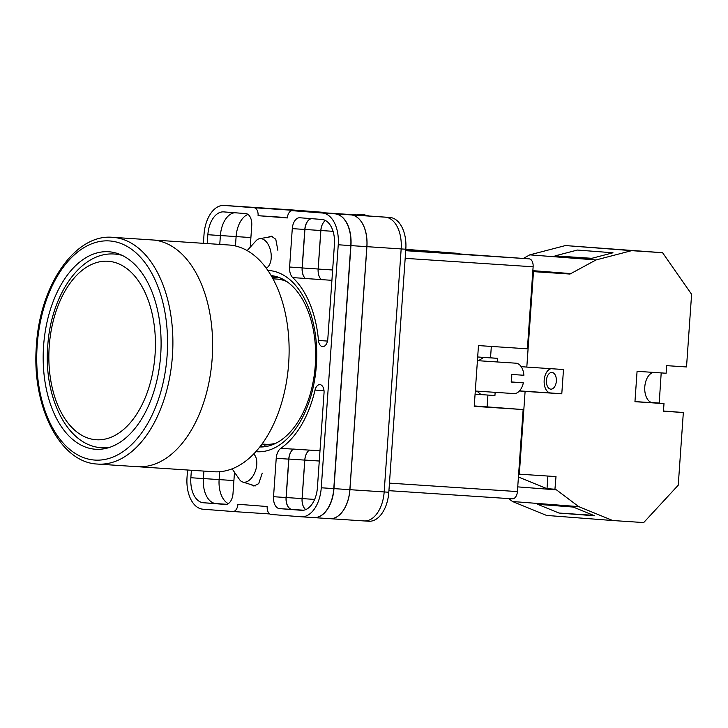 <?xml version="1.0" encoding="UTF-8"?>
<svg xmlns="http://www.w3.org/2000/svg" width="728" height="728" viewBox="0 0 728 728"><rect width="100%" height="100%" fill="white"/><g stroke="black" fill="none" stroke-linecap="round" stroke-linejoin="round"><path stroke-width="1.09" d="M267.849 270.443A90.818 53.89 93.8 0 1 316.371 365.247A90.818 53.89 93.8 0 1 255.874 451.669M259.832 446.965A85.877 50.96 -86.2 0 0 315.297 365.147A85.877 50.96 -86.2 0 0 271.153 275.621M277.85 250.268L275.785 239.257L271.371 236.163L267.995 237.228M250.778 484.539L253.899 486.049L258.686 483.665L262.262 473.118M275.457 276.367A85.877 50.96 -86.2 0 0 271.935 276.959M359.905 215.151A7.617 4.514 93.8 0 1 359.932 215.16A7.617 4.514 93.8 0 1 359.969 215.16L292.401 210.692L322.358 213.004A30.449 18.073 -86.2 0 1 338.247 244.772L321.257 487.778A30.449 18.073 -86.2 0 1 301.228 516.78A30.449 18.073 -86.2 0 1 301.119 516.771L271.162 514.459A7.617 4.514 -86.2 0 1 267.185 506.524L237.91 504.267A7.617 4.514 -86.2 0 1 232.905 511.511A7.617 4.514 -86.2 0 1 232.878 511.511L202.921 509.2A30.449 18.073 -86.2 0 1 187.023 477.441L187.542 470.015M364.409 520.948L368.677 521.23A30.449 18.073 93.8 0 0 368.796 521.239A30.449 18.073 93.8 0 0 388.816 492.246L405.815 249.231A30.449 18.073 93.8 0 0 389.917 217.463L292.374 210.692A7.617 4.514 -86.2 0 0 292.374 210.692A7.617 4.514 -86.2 0 0 287.369 217.945L258.085 215.688A7.617 4.514 -86.2 0 0 254.118 207.744L224.16 205.442A30.449 18.073 -86.2 0 0 224.042 205.433A30.449 18.073 -86.2 0 0 204.022 234.425L203.394 243.325M291.491 209.882A30.449 18.073 93.8 0 1 291.61 209.892A30.449 18.073 93.8 0 1 291.728 209.901L236.7 206.261A30.449 18.073 -86.2 0 0 236.582 206.261A30.449 18.073 -86.2 0 0 236.464 206.252M323.096 212.722A7.617 4.514 93.8 0 0 321.676 212.212L291.728 209.901M285.913 217.526L258.085 215.688M207.234 243.58L207.853 234.716A23.979 14.232 -86.2 0 1 223.614 211.884A23.979 14.232 -86.2 0 1 223.714 211.893L245.782 213.595A11.421 6.78 -86.2 0 1 251.742 225.507L250.223 247.211M318.491 340.476A7.89 4.677 -86.2 0 0 322.613 346.637A7.89 4.677 -86.2 0 0 327.8 339.121L334.425 244.471A23.979 14.232 -86.2 0 0 321.903 219.456L299.836 217.763A11.421 6.78 -86.2 0 0 299.79 217.754A11.421 6.78 -86.2 0 0 292.283 228.628L289.598 267.03A11.421 6.78 -86.2 0 0 292.729 277.605A94.777 56.247 -86.2 0 1 318.491 340.476L327.518 341.077M191.382 470.27L190.854 477.732A23.979 14.232 -86.2 0 0 203.376 502.748L225.443 504.449A11.421 6.78 -86.2 0 0 225.489 504.449A11.421 6.78 -86.2 0 0 232.996 493.575L234.489 472.254M301.565 510.319A23.979 14.232 -86.2 0 0 301.656 510.319A23.979 14.232 -86.2 0 0 317.426 487.487L324.042 392.838A7.89 4.677 -86.2 0 0 319.901 384.611A7.89 4.677 -86.2 0 0 315.024 390.072A94.777 56.247 -86.2 0 1 280.79 448.321A11.421 6.78 -86.2 0 0 276.221 458.303L273.537 496.705A11.421 6.78 -86.2 0 0 279.497 508.617L301.747 510.328M388.816 492.246L384.166 491.937L401.164 248.931A30.449 18.073 93.8 0 0 385.267 217.162L389.917 217.463M364.146 520.939L329.902 518.673A30.449 18.073 93.8 0 0 349.931 489.68L384.166 491.937A30.449 18.073 93.8 0 1 364.146 520.939A30.449 18.073 93.8 0 1 364.027 520.93L330.021 518.682M219.665 471.726L219.119 479.597L203.394 478.56A23.979 14.232 -86.2 0 0 215.907 503.576L203.376 502.748M228.292 503.658A23.979 14.232 93.8 0 1 219.119 479.597L233.906 480.571M235.453 245.982L236.109 236.582A23.979 14.232 93.8 0 1 247.957 214.396M203.913 471.098L203.394 478.56L190.854 477.732M301.346 516.789L313.65 517.599A30.449 18.073 -86.2 0 0 313.768 517.608A30.449 18.073 -86.2 0 0 333.788 488.606L321.257 487.778M313.704 517.599L313.823 517.608A30.449 18.073 93.8 0 0 313.941 517.617A30.449 18.073 93.8 0 0 333.961 488.625L350.951 245.609A30.449 18.073 93.8 0 0 335.062 213.85L322.358 213.004M385.267 217.162L350.96 214.897A30.449 18.073 93.8 0 1 366.848 246.665L350.951 245.609M333.788 488.606L350.787 245.6A30.449 18.073 -86.2 0 0 334.889 213.832M234.716 212.74A23.979 14.232 -86.2 0 0 220.384 235.544L207.853 234.716M219.765 244.408L220.384 235.544L250.896 237.565M303.685 510.21L279.497 508.617M319.283 461.024L304.823 460.069A11.421 6.78 93.8 0 1 309.373 450.095A94.777 56.247 93.8 0 1 309.327 450.122A11.421 6.78 93.8 0 0 304.768 460.105L288.87 459.05A11.421 6.78 93.8 0 1 293.43 449.076A94.777 56.247 -86.2 0 1 293.32 449.149A11.421 6.78 -86.2 0 0 288.752 459.131L286.068 497.533A11.421 6.78 -86.2 0 0 292.028 509.445M325.425 220.511A11.421 6.78 93.8 0 0 320.821 230.512L318.136 269.005A11.421 6.78 93.8 0 0 321.248 279.57A94.777 56.247 93.8 0 1 321.294 279.616A11.421 6.78 93.8 0 1 318.181 269.051L320.875 230.521A11.421 6.78 93.8 0 1 325.452 220.52M321.248 279.57L305.36 278.524A94.777 56.247 -86.2 0 0 305.26 278.433L292.729 277.605M311.311 218.646A11.421 6.78 -86.2 0 0 304.814 229.457L302.129 267.859A11.421 6.78 -86.2 0 0 305.26 278.433M260.788 445.736A85.877 50.96 -86.2 0 0 264.2 446.792M292.137 509.454A11.421 6.78 93.8 0 1 286.177 497.543L288.87 459.05M305.36 278.524A11.421 6.78 93.8 0 1 302.238 267.95L304.923 229.466A11.421 6.78 93.8 0 1 311.42 218.655M267.021 446.346A84.885 50.369 93.8 0 1 264.901 445.946L264.546 444.198M272.427 277.841A84.885 50.369 93.8 0 1 278.196 277.177M314.05 517.626L329.72 518.664A30.449 18.073 93.8 0 0 329.829 518.673A30.449 18.073 93.8 0 0 349.859 489.671L366.848 246.665M304.768 460.105L302.075 498.589L286.177 497.543M304.823 460.069L302.129 498.589A11.421 6.78 93.8 0 0 305.769 509.6A11.421 6.78 93.8 0 1 302.075 498.589M267.94 446.146L264.901 445.946M349.931 489.68L366.921 246.665A30.449 18.073 93.8 0 0 351.033 214.906M266.248 268.186A15.224 8.854 -99.8 0 0 270.752 251.488A15.224 8.854 -99.8 0 0 260.87 238.62A15.224 8.854 -99.8 0 0 259.568 238.684A15.224 8.854 -99.8 0 0 256.201 240.64L247.138 250.605M253.672 454.017A15.224 8.882 107.4 0 1 255.41 470.97A15.224 8.882 107.4 0 1 243.834 482.227A15.224 8.882 107.4 0 1 242.661 482.009A15.224 8.882 107.4 0 1 239.558 479.597L232.132 468.841M653.644 372.408A15.224 9.036 -86.2 0 0 644.79 386.859A15.224 9.036 -86.2 0 0 652.734 402.748L663.991 403.612L663.463 411.211L683.337 412.521L678.25 485.185L643.698 522.567L612.785 520.529L578.733 506.624L556.456 489.862L546.828 488.615L518.427 477.013M556.338 381.172A8.372 4.969 93.8 0 1 550.832 389.152A8.372 4.969 93.8 0 1 546.428 380.407A8.372 4.969 93.8 0 1 551.933 372.436A8.372 4.969 93.8 0 1 556.338 381.172M523.432 258.413L529.766 254.855L565.438 245.564L662.571 252.707L691.6 294.294L686.522 366.958L666.648 365.647L666.12 373.236L637.073 371.316L634.952 401.692L663.991 403.612M661.197 372.909L659.204 403.248M663.481 410.992L683.337 412.521M537.646 504.322L573.236 507.061L594.603 515.788L559.013 513.049L537.646 504.322M551.151 368.696A12.185 7.225 -86.2 0 0 544.135 381.144A12.185 7.225 -86.2 0 0 550.532 392.947L561.788 393.812L563.49 369.515L526.808 367.085L533.478 271.644L569.988 274.056L595.977 259.96L631.649 250.66L662.571 252.707M561.788 393.812L525.106 391.391L519.319 474.165L518.627 474.11M554.936 489.243L556.001 476.585L519.319 474.165M491.327 346.428L490.526 357.803L497.524 358.34L497.279 361.962M475.075 394.176L494.922 395.55L495.149 392.337M519.455 390.954L525.106 391.391M521.157 366.648L526.808 367.085M533.478 271.644L532.787 271.589M529.766 254.855L595.977 259.96M565.438 245.564L631.649 250.66M555.018 255.883L590.608 258.622L612.994 252.789L577.404 250.05L555.018 255.883L591.809 258.313M517.735 486.877L556.456 489.862M569.988 274.056L532.796 271.508M532.851 270.661L571.571 273.646M578.733 506.624L512.521 501.519L546.564 515.424L612.785 520.529M512.521 501.519L508.608 498.58M478.423 360.715L483.729 357.43L497.524 358.34M477.677 356.966L483.729 357.43M476.876 391.136L481.126 394.64M591.527 258.385L566.475 256.729L590.817 258.567M593.457 515.324L559.013 513.049M555.118 489.252L546.828 488.615M547.01 488.625L547.893 476.048M651.542 402.52L659.086 403.021M97.27 464.045A113.623 67.422 93.8 0 0 97.707 464.082L97.243 464.045C59.214 462.298 31.322 405.15 36.445 345.136C39.904 285.458 75.066 233.697 112.685 237.328A113.623 67.422 93.8 0 1 113.122 237.364A113.623 67.422 93.8 0 1 172.454 355.519A113.623 67.422 93.8 0 1 97.707 464.082L137.456 466.703A113.623 67.422 -86.2 0 0 212.194 358.14A113.623 67.422 -86.2 0 0 152.862 239.985A113.623 67.422 -86.2 0 0 152.425 239.958A113.623 67.422 93.8 0 1 152.862 239.985A113.623 67.422 93.8 0 1 212.194 358.14A113.623 67.422 93.8 0 1 137.456 466.703A113.623 67.422 93.8 0 1 137.01 466.675M137.456 466.703L213.941 471.753A113.623 67.422 -86.2 0 0 288.679 363.19A113.623 67.422 -86.2 0 0 229.356 245.036A113.623 67.422 -86.2 0 0 228.92 245.008L112.685 237.328M286.768 281.554A82.792 49.131 -86.2 0 0 276.977 279.079A82.792 49.131 -86.2 0 0 276.658 279.061A82.792 49.131 -86.2 0 0 276.34 279.042M265.42 444.253A82.792 49.131 -86.2 0 0 265.738 444.28A82.792 49.131 -86.2 0 0 276.103 443.134M95.241 449.231A98.963 58.731 -86.2 0 0 95.614 449.258A98.963 58.731 -86.2 0 0 160.715 354.691A98.963 58.731 -86.2 0 0 109.045 251.779A98.963 58.731 -86.2 0 0 108.663 251.751A98.963 58.731 -86.2 0 0 43.562 346.31A98.963 58.731 -86.2 0 0 95.241 449.231M477.422 360.651L515.906 363.19A15.224 9.036 -86.2 0 1 523.896 375.266L511.666 374.456A15.224 9.036 93.8 0 1 511.684 378.269A15.224 9.036 93.8 0 1 511.129 382.045L523.359 382.855A15.224 9.036 -86.2 0 1 513.904 393.575L475.293 391.027M511.165 381.918L523.359 382.855M405.769 249.895L459.505 253.481L405.805 249.34M405.705 250.696L529.147 258.849L405.751 250.15M529.147 258.849A7.617 4.514 93.8 0 1 533.124 266.794L405.178 258.34M474.256 405.933L523.141 409.564L474.228 406.333L478.478 345.582L527.39 348.812L533.124 266.794M487.105 406.788L487.924 395.086M389.453 483.128L517.408 491.582L523.141 409.564M517.408 491.582A7.617 4.514 93.8 0 1 512.403 498.826A7.617 4.514 93.8 0 1 512.366 498.826L388.925 490.672L512.403 498.826M269.742 513.95L232.933 511.52L269.742 513.95M236.7 206.261L224.16 205.442M321.676 212.212L254.118 207.744M350.96 214.897L335.062 213.85M350.787 245.6L338.247 244.772M286.068 497.533L273.537 496.705M288.752 459.131L276.221 458.303M293.32 449.149L280.79 448.321M309.327 450.122L293.43 449.076M319.992 450.796L309.373 450.095M324.015 390.663L315.024 390.072M226.899 504.304L215.797 503.567M331.913 280.316L321.294 279.616M302.129 267.859L289.598 267.03M304.814 229.457L292.283 228.628M349.859 489.671L333.961 488.625M320.821 230.512L304.923 229.466M318.136 269.005L302.238 267.95M405.815 249.231L366.921 246.665M333.06 231.322L320.875 230.521M332.632 269.997L318.181 269.051M314.642 499.417L302.129 498.589M366.685 215.679A21.613 12.567 -99.8 0 0 362.025 214.569L356.429 214.924M342.579 519.51A21.613 12.613 107.4 0 1 341.141 519.419M550.532 392.947L519.51 390.9M634.962 401.574L652.734 402.748M119.974 254.409L114.651 254.054A97.061 57.594 93.8 0 1 115.024 254.081A97.061 57.594 93.8 0 1 122.231 255.419M108.381 261.27A89.453 53.08 -86.2 0 0 49.213 346.428A89.453 53.08 -86.2 0 0 95.896 439.73A89.453 53.08 -86.2 0 0 155.064 354.582A89.453 53.08 -86.2 0 0 108.381 261.27M109.555 447.401A97.061 57.594 93.8 0 1 101.856 447.756A97.061 57.594 93.8 0 1 101.483 447.729M109.801 240.959A109.819 65.165 -86.2 0 0 37.164 345.5A109.819 65.165 -86.2 0 0 94.476 460.05A109.819 65.165 -86.2 0 0 167.112 355.51A109.819 65.165 -86.2 0 0 109.801 240.959M313.768 517.608L301.228 516.78M236.582 206.261L224.042 205.433M329.829 518.673L313.941 517.617M252.307 207.298L236.409 206.242M286.477 209.546L252.234 207.289M368.796 521.239L364.382 520.948M291.61 209.892L286.777 209.573M259.568 238.684L272.591 236.436M368.395 215.806L362.025 214.569M242.661 482.009L255.246 485.94M343.871 519.601L341.123 519.419M272.964 278.815L276.658 279.061M262.053 444.034L265.738 444.28M114.651 254.054C80.262 251.233 50.751 295.759 47.748 346.046C43.534 396.633 66.748 445.636 101.429 447.729L107.18 448.111"/></g></svg>
